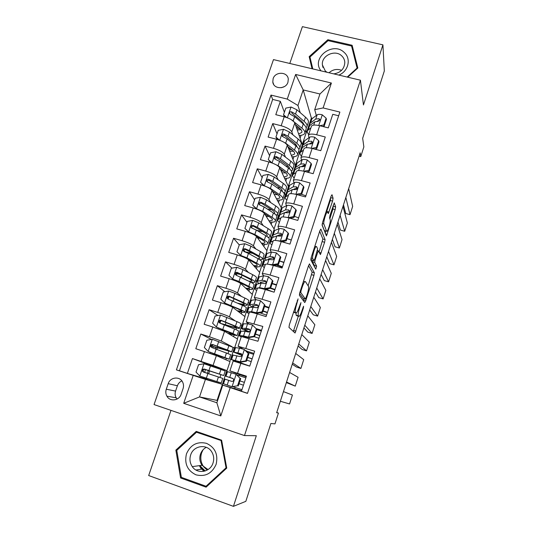 <?xml version="1.0" encoding="UTF-8"?>
<svg xmlns="http://www.w3.org/2000/svg" width="533" height="533" viewBox="0 0 533 533"><rect width="100%" height="100%" fill="white"/><g stroke="black" fill="none" stroke-linecap="round" stroke-linejoin="round"><path stroke-width="0.8" d="M298.08 298.88L289.372 324.737L288.973 327.389L295.062 333.018L303.404 307.987L303.577 306.222L302.031 310.466C301.038 313.464 300.146 315.396 299.346 316.249L298.353 315.829C297.894 314.717 298.34 311.952 299.679 307.541L300.965 302.644L299.253 307.008C298.233 310.059 297.321 312.025 296.495 312.911L295.429 312.465C294.942 311.299 295.382 308.454 296.768 303.917L298.08 298.88M273.123 78.671L272.796 81.989C273.476 89.391 285.828 89.637 287.947 82.262L288.286 79.117C287.74 71.589 275.275 71.255 273.123 78.671M203.719 471.352L200.181 466.602M332.572 201.108L333.065 198.263L332.012 194.712L331.086 196.197L322.605 222.328L322.125 225.186L326.443 235.926L335.15 209.622L335.63 206.897L334.258 202.86L330.067 215.159L329.587 217.93L330.227 219.803C330.866 221.182 328.341 230.243 327.035 231.235L326.556 231.169L323.864 224.013C323.138 222.654 325.743 213.207 327.129 212.161L327.668 212.274L328.301 213.606L332.572 201.108L330.307 200.495L330.707 197.357M170.986 410.37L148.674 475.543L233.434 506.35L245.833 501.34L270.891 423.475L274.955 423.902L278.433 413.075L276.667 412.729L360.168 152.891L360.741 156.629L363.859 146.908L362.667 138.287L384.326 70.976L382.921 44.852L302.398 26.65L289.792 63.467M233.434 506.35L256.32 435.701L244.48 435.568L360.421 80.197L363.453 104.961L382.921 44.852M309.553 263.928L308.54 265.681L299.812 292.564L299.386 295.282L304.749 302.564L305.729 300.779L313.93 275.368L314.37 272.756L309.413 263.888M311.292 257.192L319.893 230.689L320.866 229.077L325.07 239.61L324.61 242.275L320.413 254.587L318.288 250.737L315.156 259.704L314.703 262.403L316.622 266.154L315.776 269.145L310.839 259.984L311.292 257.192M284.382 112.27L280.345 101.317L275.788 114.668L284.202 116.787L281.158 125.748C286.874 127.42 290.425 129.452 291.804 131.844L292.89 134.796M277.033 133.876L272.729 123.603L268.126 137.074L276.567 139.26L273.489 148.307C279.225 150 282.816 151.972 284.262 154.217L285.515 157.162M269.618 155.676L265.048 146.102L260.397 159.7L268.859 161.945L265.754 171.08C271.51 172.799 275.148 174.704 276.654 176.796L278.099 179.748M262.136 177.682L257.286 168.808L252.595 182.539L261.077 184.844L257.939 194.072C263.722 195.818 267.399 197.656 268.965 199.589L270.657 202.567M254.581 199.888L249.451 191.733L244.714 205.598L253.222 207.97L250.057 217.277C255.853 219.056 259.578 220.829 261.21 222.601L263.222 225.619M246.959 222.301L241.542 214.879L236.759 228.877L245.287 231.315L242.089 240.716C247.912 242.515 251.676 244.221 253.382 245.833L255.82 248.931M245.04 251.663L243.874 250.297M239.27 244.92L233.554 238.251L228.73 252.382L237.278 254.887L234.054 264.381C239.897 266.207 243.701 267.846 245.473 269.292L248.525 272.53M237.818 273.962L236.865 273.016M231.902 268.146L225.492 261.843L220.615 276.114L229.19 278.692L225.932 288.273C231.802 290.132 235.653 291.698 237.485 292.97L241.516 296.461M224.813 291.731L217.351 285.668L212.427 300.079L221.022 302.724L217.731 312.405C223.62 314.29 227.518 315.783 229.423 316.882L235.233 320.893M217.964 315.509L209.129 309.726L204.159 324.277L212.774 326.995L209.456 336.769L221.288 341.027L231.915 346.63M211.501 339.454L200.828 334.024L195.811 348.715L216.365 355.631L230.016 361.574L226.985 370.655L211.481 365.391L211.221 366.164M247.519 393.294L241.436 391.282L246.419 376.165L229.89 370.861L239.43 374.526M233.174 361.014L249.73 366.138L254.661 351.174L238.098 346.25L243.195 349.135M241.336 336.53L257.939 341.247L262.822 326.429L246.226 321.879L248.884 323.977M249.424 312.285L249.451 312.191C250.104 311.952 252.702 312.511 257.252 313.884L266.06 316.602L270.904 301.931L262.103 299.26C257.559 297.914 254.947 297.407 254.268 297.74L256.067 299.653M257.426 288.273L257.466 288.153C258.159 287.76 260.784 288.226 265.327 289.552L274.109 292.197L278.899 277.666L270.131 275.068C265.594 273.775 262.962 273.362 262.236 273.835L263.622 275.748M265.354 264.495L265.407 264.341C266.147 263.808 268.779 264.181 273.316 265.461L282.077 268.032L286.821 253.648L278.073 251.116C273.542 249.864 270.897 249.551 270.131 250.17L271.264 252.162M273.202 240.943L273.262 240.763C274.049 240.09 276.707 240.37 281.231 241.602L289.965 244.107L294.662 229.863L285.941 227.398C281.424 226.192 278.759 225.965 277.946 226.725L278.892 228.817M280.978 217.617L281.051 217.411C281.877 216.598 284.549 216.784 289.066 217.977L297.78 220.409L302.431 206.304L293.73 203.912C289.219 202.747 286.541 202.613 285.688 203.506L286.481 205.711M288.679 194.518L288.766 194.279C289.632 193.332 292.324 193.432 296.828 194.578L305.516 196.944L310.126 182.972L301.451 180.647C296.948 179.528 294.249 179.481 293.357 180.507L294.029 182.826M296.315 171.633L296.401 171.366C297.314 170.287 300.019 170.3 304.516 171.406L313.184 173.705L317.741 159.867L309.093 157.608C304.603 156.529 301.885 156.569 300.952 157.721L301.518 160.167M303.87 148.967L303.97 148.674C304.923 147.461 307.641 147.388 312.125 148.454L320.773 150.686L325.29 136.981L316.662 134.782C312.178 133.75 309.446 133.87 308.474 135.155L308.94 137.721M298.82 150.926L299.633 153.131L298.72 151.185M284.202 116.787C289.912 118.446 293.443 120.505 294.802 122.956L302.404 144.823L299.633 153.131M291.378 171.02L292.65 174.031L291.671 172.159M276.567 139.26C282.297 140.945 285.868 142.937 287.287 145.243L295.449 165.65L292.65 174.031M284.435 192.713L285.608 195.111L284.289 192.793M268.859 161.945C274.608 163.651 278.226 165.583 279.705 167.735L288.433 186.657L285.608 195.111M277.46 214.526L278.506 216.378L277.333 214.632M261.077 184.844C266.846 186.583 270.504 188.449 272.05 190.448L281.357 207.85L278.506 216.378M270.284 236.246L271.344 237.831L270.231 236.425M253.222 207.97C259.011 209.736 262.716 211.534 264.321 213.373L274.215 229.223L271.344 237.831M262.996 258.052L264.115 259.478L262.942 258.205M245.287 231.315C251.103 233.108 254.847 234.84 256.52 236.512L267.013 250.796L264.115 259.478M255.64 280.058L256.819 281.317L255.593 280.185M237.278 254.887C243.115 256.706 246.899 258.372 248.644 259.877L259.744 272.556L256.819 281.317M248.211 302.264L249.464 303.35L248.185 302.364M229.19 278.692C235.046 280.538 238.884 282.13 240.689 283.469L252.415 294.509L249.464 303.35M240.723 324.677L242.035 325.583L240.703 324.744M221.022 302.724C226.905 304.596 230.782 306.122 232.661 307.288L245.013 316.662L242.035 325.583M233.121 347.263L234.54 348.016L233.168 347.336M212.774 326.995L224.553 331.339L237.545 339.015L234.54 348.016M181.147 394.227L183.052 388.65C183.785 386.365 183.645 384.173 182.626 382.088C179.821 375.972 170.174 377.051 168.195 383.667L166.283 389.217C165.496 391.668 165.696 393.987 166.896 396.179C169.9 401.969 179.228 400.709 181.147 394.227M244.48 435.568L154.05 404.567L273.482 59.603L360.421 80.197M280.345 101.317L272.669 99.418L270.977 95.074L176.41 369.875L205.445 379.383L222.414 384.333L217.051 400.39L199.522 396.925L216.864 402.755L222.754 385.106L247.485 393.394L339.867 112.077L323.118 107.939L314.717 109.651L319.947 93.995L303.197 89.924L297.94 105.494L300.226 112.643M270.977 95.074L287.26 99.091L295.642 74.46L331.393 83.028L323.118 107.939M230.189 387.671L220.802 415.92L183.698 403.314L193.193 375.425M310.912 143.91L310.626 143.024M303.877 166.556L303.444 165.377M296.794 189.222L296.248 187.969M289.572 211.794L289.146 210.955M247.132 351.294L245.473 350.381M211.401 365.618L192.446 358.562L213.067 365.411L226.985 370.655M338.655 115.774L332.765 114.315L328.288 127.887L319.667 125.715C315.19 124.695 312.458 124.855 311.465 126.188L311.352 126.514M200.828 334.024L209.456 336.769M209.129 309.726L217.731 312.405M217.351 285.668L225.932 288.273M225.492 261.843L234.054 264.381M233.554 238.251L242.089 240.716M241.542 214.879L250.057 217.277M249.451 191.733L257.939 194.072M257.286 168.808L265.754 171.08M265.048 146.102L273.489 148.307M272.729 123.603L281.158 125.748M272.669 99.418L179.461 370.781L187.376 373.4L192.446 358.562M312.571 118.326L311.359 118.02L303.197 89.924L295.642 74.46M305.789 130.045L306.548 132.417L305.689 130.345M311.359 118.02L306.548 132.417M205.445 379.383L199.522 396.925L183.698 403.314M241.589 390.836L222.754 385.106M359.102 156.202L360.741 156.629M278.433 413.075L276.74 412.509M217.051 400.39L217.591 400.576M317.908 121.351L317.788 120.898M316.309 115.481L314.717 109.651M295.322 165.33L299.413 153.078M288.3 186.363L292.437 173.971M281.211 207.577L285.395 195.051M274.062 228.977L278.293 216.318M266.846 250.57L271.124 237.771M259.571 272.356L263.895 259.411M252.229 294.336L256.6 281.251M244.82 316.515L249.244 303.284M237.345 338.901L241.815 325.51M229.803 361.481L234.327 347.942M222.414 384.333L226.765 370.582M302.284 144.483L306.335 132.364M222.194 384.26L206.777 379.323L207.077 378.45M208.663 373.746L209.609 370.948M218.084 383.06L218.417 382.074M219.956 377.464L220.902 374.639M222.461 370.002L222.767 369.076M206.837 379.143L187.376 373.4M179.461 370.781L176.41 369.875M246.233 376.738L239.437 374.519L239.07 375.612M234.78 388.584L235.146 387.464M231.415 346.41L229.163 345.511M225.885 359.775L226.325 358.469M228.004 353.439L228.744 351.234M216.911 349.308L217.417 347.796M253.928 353.412L247.145 351.247L246.946 351.86M261.543 330.307L256.313 328.674M233.614 336.696L234.114 335.21M235.986 329.621L236.512 328.048M269.092 307.414L264.688 306.069M241.276 313.824L241.829 312.171M243.881 306.035L244.207 305.069M267.479 289.865L267.846 288.759M276.574 284.729L272.176 283.416M248.864 291.165L249.471 289.339M251.709 282.67L251.829 282.31M275.361 266.06L275.734 264.928M283.982 262.256L279.598 260.977M251.956 252.915L249.557 252.549M256.38 268.719L257.053 266.727M291.324 239.983L288.973 239.31M261.317 231.429L257.039 230.376M263.835 246.466L264.555 244.314M271.217 224.42L271.99 222.108M278.539 202.573L279.365 200.102M285.788 180.92L286.667 178.295M292.977 159.46L293.903 156.682M297.94 105.494L287.26 99.091M300.099 138.194L301.078 135.269M216.864 402.755L220.802 415.92M331.393 83.028L319.947 93.995M181.86 380.888C179.714 381.861 178.222 383.487 177.396 385.759L175.564 391.095C174.811 393.454 175.011 395.686 176.17 397.785L177.083 399.044M284.395 86.579L281.277 87.725M226.745 468.107L221.615 440.171L196.237 431.384L175.857 450.119L180.58 477.968L206.084 487.169L226.745 468.107M347.736 77.192L357.83 68.017L352.12 45.265L327.848 39.728L309.173 56.645L312.032 68.737M182.226 477.668L180.58 477.968M177.143 450.045L175.857 450.119M357.383 68.424L352.52 49.829M310.819 60.615L310.286 61.095L312.091 68.75M328.035 40.681L327.848 39.728M352.726 49.875L352.12 45.265M310.286 61.095L309.173 56.645M293.89 312.405L293.456 312.145M295.962 313.071L296.108 315.143L298.353 315.829M296.828 315.749L296.108 315.143M293.31 331.539L298.32 316.209M308.141 285.841L312.165 272.116L308.554 265.627M303.337 300.645L303.99 298.66M301.065 290.665L300.765 292.564L305.422 299.086L307.121 294.696C308.427 290.418 308.887 287.653 308.494 286.394L305.436 281.577L304.823 281.631C304.023 282.463 303.13 284.375 302.138 287.36L301.065 290.665L300.485 290.492M303.27 298.447L299.566 293.416M319.707 231.255L322.878 238.984L325.07 239.61M319.067 252.029L322.878 238.984M312.565 260.304L312.458 261.75L314.423 265.514L316.622 266.154M314.323 266.607L314.423 265.514M316.569 246.586L316.036 246.559C314.583 247.665 311.878 257.379 312.711 258.492L313.817 260.67L314.796 258.985L317.628 248.898L316.569 246.586M311.692 260.051L310.892 258.745M326.556 212.007L330.307 200.495M324.777 230.669L324.337 230.549L322.092 224.713M329.847 218.683L332.965 209.029L333.192 205.491M325.183 233.101L325.87 230.976M203.932 372.181L204.419 372.274L205.118 371.035L205.232 369.536L204.532 369.302M203.952 363.812L199.815 376.018L196.024 372.094L198.536 364.705L204.092 363.786L220.935 369.476L219.396 374.073L223.72 375.538L207.384 370.228L208.103 370.482L207.99 371.981L207.297 373.22L206.444 373.013L222.761 378.397L218.417 376.978L216.871 381.581L221.248 382.927L222.761 378.397M199.815 376.018L216.871 381.581M220.935 369.476L225.226 371.021L223.72 375.532M208.736 373.8L203.952 372.194M204.559 369.296L209.722 370.868M208.743 373.773L219.696 377.384L204.272 372.334L203.273 371.514C203.006 369.922 203.666 369.209 205.272 369.389L220.655 374.526L209.689 370.968M219.396 374.073L204.359 369.076C202.787 368.963 202.14 369.682 202.427 371.235L203.353 372.034L218.417 376.978M237.558 385.785L231.908 386.691L237.558 385.785L240.037 378.29L236.046 374.226L227.058 371.528M236.046 374.226L240.037 378.29M237.252 375.005L245.866 377.857M283.449 391.622L292.417 395.026L289.566 403.947L280.351 401.262M231.908 386.691L223.027 383.593L224.566 378.996L231.742 381.375C233.141 381.468 233.76 380.762 233.607 379.263L232.741 378.383L225.532 376.098L233.234 378.683M233.161 386.818L241.962 389.69M238.251 385.999L240.723 378.537M239.943 380.895L244.381 382.361L239.943 380.888M243.448 385.186L239.004 383.727L243.448 385.192M231.842 381.401L224.566 378.996M233.207 378.663L228.637 377.117L232.921 378.463M207.11 470.139L203.679 466.808C200.781 462.564 200.088 457.927 201.614 452.897L203.033 449.812M186.47 453.816C184.211 463.603 187.383 470.606 195.977 474.836C205.298 477.035 212.014 473.524 216.138 464.303C218.31 454.429 215.092 447.44 206.478 443.336C197.237 441.224 190.574 444.715 186.47 453.816M190.647 455.029C189.368 459.213 189.908 463.077 192.273 466.635C197.377 474.537 210.362 472.265 213.047 462.95C214.206 459.146 213.833 455.568 211.921 452.197C207.197 443.496 193.459 445.361 190.647 455.029M206.284 447.314C203.486 448.819 201.541 451.118 200.455 454.223C199.242 458.207 199.768 461.891 202.034 465.282L208.063 469.566M221.088 440.758L226.052 467.807L206.051 486.263L181.36 477.355L176.776 450.385L196.51 432.243L221.721 440.744M226.665 467.701L226.052 467.807M207.444 485.916L206.051 486.263M198.876 432.303L196.51 432.243M195.964 470.019L201.414 469.167L199.355 465.655M338.815 75.08C348.369 71.435 351.427 58.77 344.331 52.574C332.912 40.794 310.686 58.23 321.026 70.862M333.791 73.887C340.7 72.715 344.371 68.897 344.811 62.441C344.664 59.909 343.672 57.751 341.833 55.972C335.25 49.103 321.179 55.572 322.392 64.886L325.29 70.982L326.949 72.268M312.784 68.91L309.973 57.031L328.061 40.655L351.567 46.018L357.09 68.051L347.176 77.058M357.163 68.624L357.09 68.051M341.6 70.329C336.996 68.637 332.799 69.443 329.021 72.761M231.655 351.793L233.134 347.383L212.394 339.301L206.857 340.234L204.366 347.549L208.25 351.514L229.19 359.169L212.787 354.305M208.25 351.514L226.132 358.163L210.035 353.359M228.99 345.444L227.464 349.988L231.635 351.853L215.172 347.183L215.852 347.536L215.778 348.888M212.94 347.896L212.987 346.617L212.201 346.19L217.537 347.709L217.917 346.583M227.464 349.988L212.667 344.538C211.141 344.411 210.495 345.104 210.722 346.61L211.674 347.469L230.689 354.685L229.203 359.129M210.722 346.61L211.528 346.99C211.321 345.437 211.987 344.758 213.533 344.958L228.584 350.847L217.537 347.709M239.517 328.281L240.963 323.964C241.249 323.684 239.917 322.911 236.972 321.632L220.615 315.056L215.099 316.002L212.634 323.245L216.511 327.149L232.994 333.511L237.058 335.643L228.55 333.705M216.511 327.149L234.014 334.631L227.824 333.272M236.972 321.632L235.459 326.143C238.418 327.395 239.757 328.148 239.477 328.395C238.384 328.634 233.907 327.542 226.045 325.117L223.367 324.384M220.649 323.398L225.312 324.67L226.032 322.538M235.459 326.143L220.895 320.24C219.416 320.1 218.763 320.766 218.936 322.232L219.909 323.145L234.507 328.988C237.471 330.233 238.817 330.966 238.544 331.2L237.092 335.543M218.936 322.232L219.703 322.705C219.556 321.192 220.222 320.546 221.721 320.773L233.081 325.503L236.445 327.382C235.546 327.588 231.828 326.682 225.312 324.67M247.305 304.983L248.718 300.765C249.051 300.346 247.772 299.439 244.88 298.054L234.973 293.363L228.75 291.045L223.254 292.004L220.815 299.18L224.693 303.024L240.936 309.82C243.854 311.145 245.16 311.985 244.847 312.338C244.314 312.671 242.002 312.318 237.911 311.272M224.693 303.024L238.551 309.22C240.989 310.333 242.082 311.032 241.822 311.325L237.178 310.719M239.623 304.05C244.107 305.189 246.646 305.556 247.245 305.156C247.572 304.763 246.286 303.883 243.381 302.517L229.043 296.181C227.604 296.028 226.951 296.668 227.078 298.094L228.064 299.06L242.435 305.342C245.347 306.695 246.639 307.554 246.319 307.934L244.9 312.185M227.078 298.094L227.811 298.667C227.704 297.194 228.377 296.575 229.83 296.814L240.989 301.938C243.421 303.077 244.5 303.817 244.227 304.143C243.721 304.483 241.556 304.156 237.738 303.184M235.606 280.918L235.726 280.565M255.021 281.91L256.4 277.78C256.779 277.227 255.547 276.194 252.709 274.702L242.981 269.645L236.812 267.266L231.335 268.246L228.924 275.348L232.794 279.125L238.984 281.471L248.804 286.348C251.669 287.793 252.922 288.759 252.569 289.246C252.042 289.712 249.95 289.546 246.293 288.746M232.794 279.125L246.406 285.815C248.804 287.021 249.857 287.827 249.557 288.233C249.211 288.566 247.885 288.513 245.573 288.073M241.096 274.662C238.484 273.969 236.998 273.762 236.632 274.049L236.599 274.135M237.165 281.231L235.653 280.938M250.737 282.144C253.155 282.543 254.554 282.537 254.947 282.13C255.314 281.597 254.074 280.598 251.23 279.119L237.112 272.356C235.706 272.19 235.053 272.809 235.146 274.195L236.146 275.201L250.29 281.917C253.148 283.376 254.394 284.369 254.028 284.882L252.635 289.039M235.146 274.195L235.839 274.861C235.773 273.422 236.445 272.836 237.858 273.089L248.831 278.606C251.216 279.838 252.249 280.671 251.942 281.118L248.864 281.197M245.793 360.888L246.453 361.207L240.843 362.127L240.163 361.814L245.793 360.888L248.251 353.472L244.261 349.468L239.477 348.116L235.046 347.603M244.261 349.468L248.251 353.472M247.325 352.24L253.615 354.358M289.606 372.467L298.087 377.271L295.255 386.132L286.348 382.601M240.843 362.127L234.167 360.515L249.75 366.084M240.163 361.814L231.075 359.489L246.966 365.245M286.534 382.028L295.255 386.132M246.453 361.207L248.898 353.819M232.581 354.991L239.99 356.57C241.342 356.657 241.969 355.977 241.869 354.525L240.969 353.612L233.554 352.066L241.882 355.438M247.698 357.443L252.109 358.909M252.149 358.809L247.732 357.337M241.915 355.304L236.639 353.093L241.509 353.932M246.799 360.155L251.216 361.621M253.955 336.243L254.574 336.663L249.124 337.576L248.338 337.182L253.955 336.243L256.38 328.894L252.395 324.957L247.585 323.758L242.961 323.897M252.395 324.957L256.38 328.894M256.906 329.601L261.29 331.08M295.715 353.452L303.717 359.648L300.905 368.443L296.568 367.057L292.251 364.232M248.984 337.596L242.628 336.629M248.338 337.182L243.541 335.903L239.57 335.583L239.05 335.617L241.196 336.949M292.67 362.94L300.905 368.443M254.574 336.663L256.993 329.341M240.516 331.22L245.08 331.286L248.151 332.006C249.471 332.092 250.097 331.433 250.037 330.027L249.124 329.074L246.053 328.368L241.502 328.261C241.269 328.688 243.801 329.914 249.104 331.939M255.38 334.211L259.771 335.683M259.837 335.49L255.447 334.004M249.404 331.779C245.96 330.407 244.347 329.581 244.567 329.294L249.817 329.567L249.124 329.074M254.274 336.709L258.918 338.275M262.029 311.838L262.609 312.351L257.046 313.304L256.44 312.791L262.029 311.838L264.435 304.563L260.457 300.685L255.613 299.639L250.803 300.425M260.457 300.685L264.435 304.563M264.535 306.528L268.892 308.014M301.778 334.577L309.307 342.139L306.515 350.881L302.184 349.521L298.107 346.004M257.046 313.304L253.408 312.791M256.44 312.791L251.609 311.672L246.946 311.972C246.692 312.238 247.372 312.778 248.978 313.604M298.753 343.998L306.515 350.881M262.609 312.351L265.008 305.109M248.378 307.674L253.135 307.095L256.233 307.688C257.519 307.768 258.152 307.121 258.125 305.769L257.199 304.783L254.094 304.21L249.377 304.689C249.071 305.076 250.204 305.882 252.782 307.115M262.996 311.192L267.359 312.671M267.453 312.385L263.095 310.892M254.181 307.208L252.422 305.722L257.865 305.389L257.199 304.783M259.891 312.818L266.547 315.143M270.024 287.667L270.571 288.28L265.161 289.226L264.455 288.639L270.024 287.667L272.403 280.465L268.432 276.654L263.569 275.761L258.565 277.167M272.096 283.669L276.427 285.168M307.801 315.849L314.856 324.757L312.085 333.431L307.768 332.099L303.923 327.902M265.028 289.246L262.549 288.779M264.455 288.639L259.604 287.673L254.761 288.553C254.481 288.919 255.12 289.566 256.693 290.478M304.796 325.197L312.085 333.431M270.571 288.28L272.943 281.104L272.403 280.465M256.166 284.356L261.11 283.136L264.235 283.603C265.494 283.676 266.127 283.05 266.134 281.73L265.194 280.731L262.063 280.278L257.173 281.337C256.866 281.757 257.559 282.463 259.238 283.463M270.358 288.32L274.875 289.872M275.001 289.492L270.664 287.993M260.597 283.23L260.204 282.377L265.82 281.437L265.194 280.731M265.674 289.133L272.896 291.831M262.662 259.051L264.008 255.014C264.435 254.321 263.255 253.168 260.464 251.563L250.91 246.153L244.8 243.714L239.344 244.707L236.952 251.743L240.816 255.46L246.952 257.872L256.6 263.102C259.411 264.654 260.617 265.747 260.211 266.373C259.678 266.96 257.699 266.94 254.281 266.32M240.816 255.46L241.476 256.2L245.926 258.159M247.492 258.998L254.194 262.629C256.546 263.922 257.559 264.834 257.226 265.361C256.873 265.767 255.667 265.82 253.588 265.527M252.902 253.435L244.487 251.696M241.476 256.2L236.952 251.743M259.857 259.791L262.569 259.324C262.989 258.652 261.796 257.526 258.998 255.94L249.411 250.597L245.1 248.758C243.734 248.585 243.075 249.178 243.135 250.53L243.788 251.296C243.761 249.89 244.434 249.324 245.806 249.597L256.593 255.487C258.931 256.806 259.931 257.745 259.584 258.312L258.065 258.712C260.877 260.284 262.069 261.397 261.656 262.049L260.297 266.114M248.625 259.857L249.511 260.097M243.135 250.53L244.147 251.576L248.458 253.408L258.072 258.712L256.6 263.102M272.856 265.327L272.39 264.721L277.94 263.735L280.305 256.6L276.334 252.855L271.444 252.109L266.98 253.455L266.26 254.134M272.463 257.839L274.022 258.645M279.585 261.023L283.896 262.529M313.77 297.261L320.373 307.501L317.621 316.116L313.304 314.803L309.7 309.933M272.39 264.721L266.753 264.101M265.367 264.455L262.509 265.354C262.189 265.827 262.796 266.567 264.328 267.573M310.792 306.542L317.621 316.116M277.94 263.735L278.453 264.441L280.804 257.339L280.305 256.6M278.453 264.441L273.089 265.394M263.882 261.25L264.588 260.624L269.012 259.418L272.163 259.758C273.396 259.818 274.029 259.205 274.062 257.932L273.109 256.906L269.951 256.586L265.514 257.845L264.894 258.205L266.207 260.177M275.754 264.921L282.323 267.28M282.477 266.813L276.727 264.748M267.879 259.724L268.439 258.951L273.696 257.719L273.109 256.906M270.231 236.399L271.55 232.455C272.023 231.622 270.891 230.356 268.152 228.644L258.765 222.887L252.709 220.389L247.272 221.395L244.9 228.364L248.764 232.028L254.847 234.493L264.315 240.077C267.08 241.735 268.239 242.948 267.793 243.708C267.233 244.407 265.321 244.52 262.056 244.047M248.764 232.028L249.197 232.601M256.5 236.485L261.903 239.663C264.215 241.043 265.187 242.055 264.814 242.695C264.461 243.168 263.315 243.321 261.39 243.141M262.829 231.708L256.673 230.276M249.078 232.555L244.9 228.364M268.172 237.398L270.124 236.725C270.584 235.919 269.445 234.673 266.693 232.981L257.279 227.291L253.015 225.386C251.676 225.206 251.023 225.779 251.05 227.098L252.069 228.177L256.34 230.076L265.774 235.726C268.532 237.405 269.678 238.637 269.225 239.424L267.892 243.401M257.599 237.984L259.877 238.471M251.05 227.098L251.669 227.951C251.676 226.578 252.349 226.039 253.681 226.325L264.281 232.588C266.58 233.994 267.539 235.04 267.153 235.713L266.433 236.132M280.478 241.396L280.251 241.036L285.781 240.037L288.12 232.974L284.156 229.283C281.71 228.624 280.078 228.424 279.245 228.684L274.648 230.489L273.875 231.309M279.225 234.813L281.138 235.932M287.007 238.584L291.291 240.097M319.7 278.812L325.843 290.358L323.111 298.913L318.807 297.627L315.429 292.097M280.251 241.036L275.228 240.41M273.143 241.136L270.184 242.368C269.831 242.948 270.398 243.781 271.897 244.874M316.742 288.02L323.111 298.913M285.781 240.037L286.261 240.836L288.586 233.8L288.12 232.974M286.261 240.836L281.537 241.689M271.524 238.364L272.283 237.585L276.834 235.919L280.012 236.132C281.224 236.186 281.857 235.593 281.91 234.353L280.951 233.314L277.766 233.114L272.55 235.293L273.382 237.185M285.875 242.935L282.457 241.522M275.508 236.405L281.497 234.227L280.951 233.314M277.733 213.96L279.026 210.102C279.539 209.143 278.453 207.757 275.761 205.945L266.547 199.842L260.537 197.29L255.12 198.309L252.775 205.212L256.633 208.809L262.662 211.334L271.963 217.264C274.675 219.03 275.788 220.356 275.294 221.255C274.715 222.068 272.836 222.301 269.671 221.948M256.633 208.809L256.853 209.149M264.555 213.74L269.545 216.911C271.817 218.377 272.743 219.489 272.336 220.236L269.038 220.929M271.797 209.835L267.553 209.169M256.446 209.003L252.775 205.212M276.107 215.119L277.613 214.333C278.113 213.4 277.02 212.034 274.322 210.242L265.074 204.206L260.85 202.234C259.544 202.054 258.891 202.607 258.891 203.892L259.917 204.998L264.141 206.964L273.409 212.96C276.114 214.739 277.213 216.092 276.714 217.011L275.414 220.895M266.047 216.138L269.085 216.618M259.471 204.765C259.551 203.459 260.224 202.966 261.483 203.273L271.897 209.902C274.155 211.394 275.075 212.534 274.655 213.32L274.368 213.613M288.12 217.724L293.55 216.565L295.862 209.569L291.904 205.938C289.466 205.305 287.82 205.152 286.974 205.478L282.243 207.737L281.424 208.703M286.174 212.061L286.907 212.594M294.363 216.345L298.62 217.87M325.583 260.504L331.279 273.336L328.568 281.83L324.271 280.571L321.126 274.388M288.04 217.577L283.623 216.931M280.838 218.044L277.786 219.603C277.4 220.282 277.933 221.215 279.392 222.388M322.652 269.645L328.568 281.83M293.55 216.565L293.996 217.457L296.301 210.482L295.862 209.569M293.996 217.457L289.899 218.21M279.092 215.692L279.898 214.766L284.582 212.647L287.787 212.74C288.973 212.787 289.606 212.201 289.685 210.995L288.713 209.949L285.508 209.869L280.131 212.587L280.638 214.433M285.168 212.514L289.226 210.961L288.713 209.949M285.168 191.727L286.428 187.956C286.981 186.863 285.941 185.364 283.303 183.445L274.248 177.016L268.299 174.404L262.896 175.437L260.57 182.273L264.428 185.817L270.404 188.402L279.539 194.672C282.204 196.53 283.27 197.976 282.737 199.009C282.124 199.928 280.271 200.268 277.173 200.028M272.443 191.174L277.113 194.372C279.345 195.924 280.238 197.13 279.792 197.99L276.574 198.902M280.178 187.962L277.16 187.743M263.735 185.677L260.57 182.273M283.816 192.986L285.028 192.153C285.575 191.081 284.522 189.601 281.877 187.703L272.789 181.333L268.619 179.301C267.339 179.115 266.687 179.654 266.667 180.914L267.686 182.046L271.87 184.065L280.971 190.401C283.629 192.28 284.682 193.752 284.142 194.805L282.87 198.596M272.996 192.213L274.422 192.526M274.155 194.385L277.633 194.738M267.193 181.773C267.366 180.56 268.032 180.114 269.212 180.434L279.445 187.423C281.664 189.002 282.543 190.241 282.09 191.134L282.05 191.2M295.855 194.325L301.238 193.319L303.53 186.39L299.579 182.812C297.147 182.206 295.495 182.099 294.622 182.499L289.765 185.198L288.906 186.303M301.625 194.305L305.882 195.844M331.426 242.328L336.676 256.426L333.984 264.868L329.694 263.628L326.776 256.806M288.466 195.171L285.315 197.05C284.895 197.83 285.402 198.849 286.821 200.108M328.508 251.403L333.984 264.868M301.238 193.319L301.651 194.298L303.937 187.396L303.53 186.39M301.651 194.298L298.187 194.945M286.594 193.226L287.447 192.16L292.257 189.595L295.482 189.575C296.654 189.608 297.287 189.035 297.381 187.863L296.401 186.81L293.177 186.85L287.64 190.101L287.913 191.907M293.543 189.382L296.881 187.916L296.401 186.81M272.649 163.185L278.079 165.683L287.047 172.279C289.659 174.244 290.678 175.803 290.105 176.963C289.466 177.989 287.627 178.435 284.582 178.302M280.198 168.801L284.615 172.039C286.801 173.678 287.653 174.977 287.174 175.943L284.009 177.069M270.951 162.572L268.299 159.554L270.604 152.784L275.981 151.738L281.884 154.403L290.778 161.166C293.363 163.178 294.363 164.797 293.763 166.016L292.537 169.694M288.153 166.183L286.014 166.223M268.299 159.554L272.057 162.958L275.847 151.765M291.364 171.026L292.377 170.167C292.963 168.974 291.957 167.375 289.359 165.383L280.438 158.681L276.307 156.589C275.055 156.402 274.402 156.922 274.362 158.154L275.388 159.307L279.525 161.392L288.466 168.048C291.071 170.034 292.084 171.613 291.498 172.792L290.258 176.503M281.138 170.846L283.583 171.28M282.024 172.765L285.708 172.919M274.861 159.001C275.101 157.881 275.768 157.482 276.867 157.815L286.921 165.157C288.926 166.682 289.799 167.935 289.546 168.921M281.87 170.027L280.664 169.82M303.883 171.24L308.86 170.293L311.132 163.431L307.181 159.913C304.756 159.327 303.097 159.267 302.204 159.733L297.221 162.865L296.315 164.111M307.201 171.746L309.426 172.705M337.222 224.286L342.039 239.637L339.361 248.018L335.084 246.806L332.385 239.35M296.022 172.512L292.777 174.704C292.331 175.577 292.797 176.689 294.176 178.029M334.331 233.294L339.361 248.018M308.86 170.293L309.24 171.359L311.499 164.524L311.132 163.431M309.24 171.359L306.388 171.899M294.029 170.966L294.922 169.761L299.859 166.769L303.11 166.629C304.263 166.649 304.896 166.089 305.003 164.944L304.023 163.884L300.772 164.044L295.075 167.815L295.189 169.601M301.611 166.476L304.463 165.09L304.023 163.884M281.87 141.152L285.675 143.177L294.483 150.099C297.054 152.158 298.027 153.83 297.407 155.116C296.741 156.249 294.902 156.795 291.897 156.762M287.847 146.628L292.044 149.913C294.189 151.632 295.009 153.024 294.496 154.097L291.358 155.423M278.093 139.693L276.454 138.234L275.954 137.054L278.233 130.338L283.596 129.286L289.446 132.004L298.18 139.086C300.719 141.192 301.671 142.924 301.032 144.27L299.832 147.861M295.868 144.536L294.389 144.716M275.954 137.054L279.412 140.146M298.786 149.253L299.659 148.387C300.286 147.061 299.326 145.356 296.774 143.264L288.013 136.241L283.929 134.089C282.697 133.896 282.05 134.403 281.99 135.609L283.016 136.781L287.107 138.92L295.888 145.909C298.447 147.987 299.413 149.68 298.786 150.986L297.574 154.61M289.033 149.6L292.184 150.026M289.712 151.299L293.503 151.232M282.463 136.455C282.763 135.415 283.423 135.069 284.449 135.409L294.329 143.097C296.095 144.516 296.954 145.749 296.914 146.782M290.525 148.72L288.586 148.48M311.825 148.374L316.402 147.488L318.654 140.685L314.71 137.228C312.291 136.661 310.626 136.648 309.713 137.181L304.609 140.739L303.657 142.118M342.979 206.384L347.363 222.967L344.704 231.289L340.434 230.096L337.955 222.014M303.504 150.066L300.172 152.565C299.693 153.537 300.126 154.73 301.471 156.156M340.107 215.319L344.704 231.289M316.402 147.488L316.755 148.64L318.994 141.865L318.654 140.685M316.755 148.64L314.523 149.073M301.392 148.914L302.324 147.574L307.394 144.15L310.666 143.897C311.805 143.91 312.431 143.357 312.551 142.238L311.565 141.185L308.294 141.452L303.21 144.923L302.451 145.742L302.431 147.501M309.5 143.79L311.972 142.478L311.565 141.185M291.091 119.532L301.851 128.12C304.37 130.279 305.302 132.064 304.643 133.47C303.95 134.702 302.111 135.349 299.133 135.409M295.389 124.642L299.406 127.987C301.511 129.786 302.291 131.271 301.745 132.451L298.627 133.963M285.182 117.053L284.009 116.021L283.536 114.755L285.795 108.106L291.138 107.04L296.941 109.811L305.516 117.207C308.007 119.412 308.913 121.251 308.241 122.717L307.061 126.228M303.41 123.05L302.431 123.276M283.536 114.755L286.701 117.54M306.115 127.667L306.875 126.801C307.548 125.355 306.628 123.536 304.123 121.351L295.522 114.009L291.471 111.803C290.265 111.604 289.619 112.097 289.546 113.276L290.572 114.462L294.622 116.667L303.244 123.969C305.755 126.148 306.675 127.947 306.015 129.379L304.829 132.917M296.728 128.493L300.319 128.819M297.247 129.992L301.085 129.692M291.471 111.803L291.964 113.209L301.671 121.231L304.156 124.795M298.773 127.46L296.308 127.287M319.687 125.721L323.877 124.895L326.109 118.159L322.172 114.755C319.753 114.215 318.081 114.242 317.155 114.842L311.925 118.812L310.932 120.331M348.689 188.609L352.653 206.404L350.014 214.672L345.75 213.506L343.485 204.805M310.919 127.827L307.494 130.625C306.981 131.691 307.388 132.977 308.7 134.476M345.837 197.476L350.014 214.672M323.877 124.895L324.197 126.134L326.416 119.419L326.109 118.159M324.197 126.134L322.578 126.448M308.687 127.067L309.666 125.588L314.856 121.744L318.148 121.377L320.033 119.745L319.04 118.692L315.743 119.072L310.539 122.963L309.753 123.863L309.633 125.608M317.242 121.304L319.414 120.085L319.04 118.692M294.802 122.956L291.804 131.844M287.287 145.243L284.262 154.217M279.705 167.735L276.654 176.796M272.05 190.448L268.965 199.589M264.321 213.373L261.21 222.601M256.52 236.512L253.382 245.833M248.644 259.877L245.473 269.292M240.689 283.469L237.485 292.97M232.661 307.288L229.423 316.882M224.553 331.339L221.288 341.027M216.365 355.631L213.067 365.411M240.869 363.279L237.558 373.273M319.667 125.715L316.662 134.782M312.125 148.454L309.093 157.608M304.516 171.406L301.451 180.647M296.828 194.578L293.73 203.912M289.066 217.977L285.941 227.398M281.231 241.602L278.073 251.116M273.316 265.461L270.131 275.068M265.327 289.552L262.103 299.26M257.252 313.884L254.001 323.684M249.104 338.462L245.82 348.355M204.445 351.507L201.088 361.381M175.564 391.095L166.283 389.217M177.396 385.759L168.195 383.667M296.188 303.743L296.768 303.917M293.543 311.892L295.429 312.465M293.61 312.318L295.908 313.018M300.126 304.31L300.672 304.476M299.126 307.374L299.679 307.541M296.575 315.669L298.813 316.355M302.884 307.827L303.404 307.987M293.71 330.48L295.922 331.16M297.207 300.599L297.787 300.772M312.165 272.116L314.37 272.756M311.732 274.722L313.93 275.368M303.524 300.112L305.729 300.779M299.899 292.304L300.765 292.564M303.204 298.427L305.422 299.086M301.558 287.187L302.138 287.36M322.418 241.656L324.61 242.275M319.247 252.422L321.159 252.968M316.982 252.229L317.521 252.389M314.597 259.544L315.156 259.704M312.458 261.75L314.703 262.403M311.052 258.019L312.711 258.492M311.552 260.011L313.817 260.67M326.762 211.421L329.028 212.041M322.265 223.567L323.864 224.013M324.337 230.549L326.556 231.169M333.445 206.304L335.63 206.897M332.965 209.029L335.15 209.622M325.49 233.887L327.162 234.36M330.793 197.65L333.065 198.263M207.17 373.247L204.292 372.3M207.903 373.533L206.324 378.21M210.475 365.911L208.903 370.575M204.272 372.334L203.353 372.034M205.272 369.389L204.359 369.076M208.103 370.482L205.232 369.536M232.048 386.672L236.146 374.326M225.999 376.238L227.531 371.634M223.487 383.767L225.026 379.15M229.723 377.411L231.289 372.707M227.158 385.099L228.73 380.382M199.589 465.622L200.641 467.254L204.812 471.085M205.218 470.965L199.822 465.589M212.254 339.328L208.156 351.414M215.112 354.898L215.385 354.085M226.498 352.866L224.973 357.43M216.178 349.035L214.612 353.672M218.723 341.493L217.164 346.11M213.533 344.958L212.667 344.538M215.852 347.536L212.987 346.617M220.475 315.076L216.411 327.049M223.267 330.726L223.52 329.967M234.507 328.988L232.994 333.511M224.366 324.784L222.814 329.374M226.885 317.308L225.339 321.885M221.721 320.773L220.895 320.24M228.617 291.071L224.593 302.924M231.415 306.582L231.582 306.082M233.254 301.118L234.067 298.727M242.435 305.342L240.936 309.82M244.88 298.054L243.381 302.517M232.475 300.759L230.936 305.309M234.973 293.363L233.441 297.894M229.83 296.814L229.043 296.181M236.679 267.293L232.694 279.032M241.276 277.36L242.022 275.135M250.29 281.917L248.804 286.348M252.709 274.702L251.23 279.119M240.503 276.973L238.984 281.471M242.981 269.645L241.462 274.135M237.858 273.089L237.112 272.356M240.303 361.794L244.361 349.568M234.054 352.1L235.573 347.543M231.562 359.562L233.088 354.985M237.925 352.766L239.477 348.116M235.393 360.381L236.945 355.711M241.369 353.812L240.969 353.612M248.478 337.162L252.495 325.057M242.035 328.201L243.541 323.684M239.57 335.583L241.076 331.053M246.053 328.368L247.585 323.758M243.541 335.903L245.08 331.286M256.573 312.771L260.557 300.785M249.937 304.523L251.429 300.052M247.492 311.838L248.991 307.354M254.094 304.21L255.613 299.639M251.609 311.672L253.135 307.095M264.595 288.62L268.532 276.747M257.765 281.078L259.245 276.647M255.347 288.32L256.826 283.876M262.063 280.278L263.569 275.761M259.604 287.673L261.11 283.136M244.66 243.741L240.716 255.367M249.211 253.828L249.637 252.569M260.464 251.563L258.998 255.94M248.458 253.408L246.952 257.872M250.91 246.153L249.411 250.597M245.806 249.597L245.1 248.758M244.347 257.306L243.388 257.019M272.53 264.701L276.434 252.948M265.514 257.845L266.98 253.455M263.122 265.021L264.588 260.624M269.951 256.586L271.444 252.109M267.519 263.902L269.012 259.418M252.569 220.415L248.664 231.935M265.774 235.726L264.315 240.077M268.152 228.644L266.693 232.981M256.34 230.076L254.847 234.493M258.765 222.887L257.279 227.291M253.681 226.325L253.015 225.386M280.391 241.016L284.256 229.37M273.196 234.84L274.648 230.489M270.824 241.949L272.283 237.585M277.766 233.114L279.245 228.684M275.354 240.363L276.834 235.919M260.404 197.317L256.533 208.723M273.409 212.96L271.963 217.264M275.761 205.945L274.322 210.242M264.141 206.964L262.662 211.334M266.547 199.842L265.074 204.206M261.483 203.273L260.85 202.234M288.18 217.557L292.004 206.024M280.804 212.041L282.243 207.737M278.453 219.083L279.898 214.766M285.508 209.869L286.974 205.478M283.163 216.911L284.582 212.647M268.159 174.431L264.328 185.731M280.971 190.401L279.539 194.672M283.303 183.445L281.877 187.703M271.87 184.065L270.404 188.402M274.248 177.016L272.789 181.333M269.212 180.434L268.619 179.301M295.888 194.318L299.679 182.906M288.346 189.462L289.765 185.198M286.014 196.437L287.447 192.16M293.177 186.85L294.622 182.499M290.918 193.632L292.257 189.595M288.466 168.048L287.047 172.279M290.778 161.166L289.359 165.383M279.525 161.392L278.079 165.683M281.884 154.403L280.438 158.681M276.867 157.815L276.307 156.589M303.577 171.166L307.281 160M295.815 167.089L297.221 162.865M293.503 174.005L294.922 169.761M300.772 164.044L302.204 159.733M298.593 170.567L299.859 166.769M283.463 129.306L279.745 140.266M295.888 145.909L294.483 150.099M298.18 139.086L296.774 143.264M287.107 138.92L285.675 143.177M289.446 132.004L288.013 136.241M284.449 135.409L283.929 134.089M311.192 148.227L314.81 137.314M303.21 144.923L304.609 140.739M300.925 151.772L302.324 147.574M308.294 141.452L309.713 137.181M306.202 147.728L307.394 144.15M291.005 107.066L287.367 117.786M303.244 123.969L301.851 128.12M305.516 117.207L304.123 121.351M294.622 116.667L293.203 120.878M296.941 109.811L295.522 114.009M318.734 125.502L322.272 114.842M310.539 122.963L311.925 118.812M308.274 129.752L309.666 125.588M315.743 119.072L317.155 114.842M313.737 125.108L314.856 121.744M273.749 84.56L272.796 81.989M201.794 469.173L201.461 469.227M233.181 360.988L229.89 370.861M241.356 336.47L238.098 346.25M249.451 312.191L246.226 321.879M257.466 288.153L254.268 297.74M265.407 264.341L262.236 273.835M273.262 240.763L270.131 250.17M281.051 217.411L277.946 226.725M288.766 194.279L285.688 203.506M296.401 171.366L293.357 180.507M303.97 148.674L300.952 157.721M311.465 126.188L308.474 135.155M176.17 397.785L166.896 396.179M303.49 281.237L304.823 281.631M317.481 250.503L318.288 250.737M314.85 246.219L316.036 246.559M326.003 211.854L327.129 212.161M207.297 373.22L204.419 372.274M203.273 371.514L202.427 371.235M227.065 371.514L225.532 376.098M202.034 465.282L192.273 466.635M322.945 67.425L322.392 64.886M210.155 352.226L209.802 353.279M212.64 344.884L212.201 346.19M218.377 327.962L218.097 328.774M220.835 320.686L219.996 323.171M226.512 303.93L226.318 304.503M228.95 296.728L228.151 299.086M236.632 274.049L236.232 275.228M235.073 347.523L233.554 352.066M232.595 354.938L231.075 359.489M243.008 323.771L241.502 328.261M240.556 331.106L239.05 335.617M250.863 300.232L249.377 304.689M248.438 307.508L246.946 311.972M258.645 276.927L257.173 281.337M256.24 284.129L254.761 288.553M266.353 253.835L264.894 258.205M263.975 260.97L262.509 265.354M273.995 230.962L272.55 235.293M271.637 238.031L270.184 242.368M259.404 204.712L258.891 203.892M281.564 208.303L280.131 212.587M279.225 215.305L277.786 219.603M279.792 197.99L279.905 197.65M282.09 191.134L282.204 190.781M267.06 181.646L266.667 180.914M289.059 185.85L287.64 190.101M286.741 192.786L285.315 197.05M287.174 175.943L287.307 175.564M274.668 158.807L274.362 158.154M296.481 163.604L295.075 167.815M294.189 170.48L292.777 174.704M294.496 154.097L294.636 153.677M282.224 136.188L281.99 135.609M303.843 141.571L302.451 145.742M301.571 148.381L300.172 152.565M301.745 132.451L301.898 131.991M289.725 113.789L289.546 113.276M311.132 119.732L309.753 123.863M308.88 126.481L307.494 130.625"/></g></svg>
